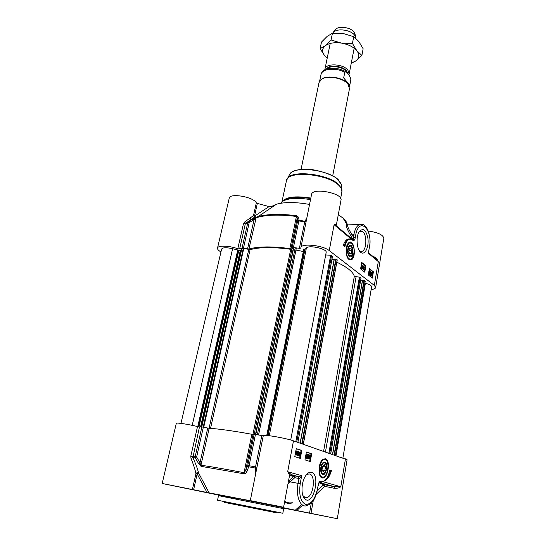 <?xml version="1.0" encoding="UTF-8"?>
<svg xmlns="http://www.w3.org/2000/svg" width="546" height="546" viewBox="0 0 546 546"><rect width="100%" height="100%" fill="white"/><g stroke="black" fill="none" stroke-linecap="round" stroke-linejoin="round"><path stroke-width="0.82" d="M322.618 462.94L324.379 462.373L325.689 463.8M324.385 473.102L321.751 473.669L321.198 472.973M324.699 462.906L325.204 463.199C326.815 465.547 326.788 468.543 325.123 472.188C320.55 479.019 319.765 461.848 324.699 462.906M322.652 466.031L324.385 464.721L325.491 466.926L324.884 470.447L323.15 471.771L322.031 469.567L322.652 466.031M324.884 470.447L322.263 470.024M325.491 466.926L322.577 466.468M322.154 477.9C327.825 479.777 331.135 460.073 325.436 458.674L322.317 459.8C318.018 463.8 317.895 477.272 322.154 477.9L320.673 476.876M323.184 459.077L324.488 458.954M324.863 461.957L322.12 463.643C320.181 467.908 320.147 471.423 322.024 474.187C325.73 477.654 329.074 463.09 324.863 461.957M197.522 426.542C188.097 424.228 176.105 422.42 176.317 423.314L162.176 483.483L193.618 489.762L197.154 473.901L198.642 473.116C197.652 472.372 196.751 472.543 195.946 473.628L197.154 473.901L206.982 492.451L209.104 492.867L198.642 473.116C197.543 468.755 195.625 463.588 192.881 457.623L199.481 426.876L197.522 426.542L190.807 456.183L190.964 458.333C193.366 464.216 195.024 469.321 195.946 473.628L192.404 489.509M190.964 458.333L192.881 457.623L195.27 457.841L198.628 463.663L199.986 462.837L196.642 457.016L195.168 456.756L195.27 457.841L196.642 457.016L203.344 427.122L199.481 426.876M203.344 427.122L207.726 428.05L199.986 462.837L201.044 466.345L243.837 473.764C245.352 473.785 246.328 473.17 246.772 471.921L249.099 465.711L247.768 465.506L248.928 466.803L255.378 468.065L255.521 474.46M246.772 471.921L245.652 470.625L253.044 434.411L254.143 434.234L247.768 465.506L245.652 470.625L243.98 472.672C224.87 469.021 210.531 466.55 200.948 465.253L209.152 428.282L207.726 428.05M209.152 428.282C218.748 428.863 232.978 430.855 251.836 434.268L243.837 473.764M253.044 434.411L251.836 434.268M263.261 435.804L254.143 434.234M311.343 502.893L309.541 513.097L337.312 518.7L347.092 459.732L293.482 440.847C286.07 438.138 262.674 434.118 263.295 435.633L250.293 500.614L283.599 507.261L267.465 504.265M309.179 455.855L309.589 455.364L309.5 456.586L309.179 455.855M309.213 456.436L309.35 455.46M308.777 457.644L309.295 456.982L309.173 458.565L308.777 457.644M308.865 458.449L309.05 457.043M308.934 455.801L309.657 454.968L310.019 456.163L309.773 457.978L308.94 458.961L308.538 457.562L309.077 456.688L308.592 455.746M308.818 455.071L309.377 454.968M308.681 458.92L308.142 457.5L309.077 456.688M308.681 456.627L308.51 455.992M308.756 454.62L307.664 458.551L308.756 454.62L308.36 454.559L307.616 456.804M307.077 458.428L307.193 458.087M306.559 456.954L306.791 457.848L307.33 457.152L306.92 456.272L307.569 455.344L307.364 454.634L306.675 455.064L307.432 454.238L307.575 457.227L306.715 458.244L306.559 456.954L305.91 456.879L306.313 456.941M306.64 457.719L306.77 456.251M307.023 455.855L306.627 455.794L306.92 456.272M306.804 455.821L307.125 454.716M306.279 455.002L307.152 454.238M306.449 458.203L305.91 456.879M296.471 454.6L295.823 454.135L297.249 452.184L296.471 454.6L296.075 454.538L296.84 452.75M297.195 451.87L295.761 453.822L296.533 451.385L297.195 451.87L296.539 451.385M295.761 453.207L296.792 451.808M297.747 451.119L297.454 453.296L296.505 455.043L295.174 454.62L296.498 450.935L297.242 451.194M295.891 455.03L295.372 454.75M295.823 451.057L296.696 450.894M298.212 452.484L298.642 451.979L298.546 453.228L298.212 452.484M298.259 453.084L298.396 452.068M297.788 454.299L298.328 453.63L298.205 455.248L297.788 454.299M297.891 455.139L298.082 453.685M297.959 452.422L298.71 451.576L298.833 454.654L297.966 455.651L297.543 454.217L298.102 453.33L297.556 452.361L298.437 451.583M297.713 455.617L297.106 454.402M297.427 453.446L298.102 453.33M297.707 453.269L297.529 452.764M299.467 453.985L300.157 452.484L300.252 454.238L299.679 455.733L299.467 453.985M299.406 455.576L299.911 452.579M300.239 452.081L300.498 454.32L299.488 456.142L299.222 453.903L300.239 452.081M299.106 452.73L299.952 452.074M299.208 456.101L298.682 455.152M299.222 453.903L298.826 453.842L298.955 453.214M309.643 461.356L311.029 453.658L306.381 452.108M299.672 458.196L300.143 455.603M300.634 452.968L301.112 450.354L296.253 448.737M300.314 458.401L294.779 456.647L296.28 448.614L301.781 450.45L300.314 458.401M301.781 450.45L301.112 450.354M310.285 461.554L304.968 459.875L306.402 451.992L311.691 453.753L310.285 461.554M311.691 453.753L311.029 453.658M331.47 470.645C329.825 476.153 327.525 479.593 324.563 480.951L323.546 481.156C326.515 479.661 328.583 475.982 329.743 470.106L331.47 470.645L329.723 470.195M324.925 480.323C327.457 478.576 329.429 475.313 330.828 470.543M289.557 475.532L293.434 476.412L294.697 477.709L298.983 478.439C299.87 478.392 300.771 477.47 301.679 475.675L298.491 476.617L290.008 474.938M289.503 475.682L291.311 474.604L287.681 471.71C288.957 473.751 289.551 475.136 289.469 475.859L283.599 507.261M316.284 494.273L324.583 486.322L334.029 488.233C336.93 488.479 339.189 487.988 340.806 486.759L334.951 486.814L324.597 484.712C325.041 484.479 324.372 484.029 322.577 483.353L321.362 483.722C323.13 484.384 323.805 484.828 323.375 485.053L324.583 486.322L324.597 484.712L323.478 484.971M334.029 488.233L334.951 486.814L322.577 483.353L320.229 482.009C320.154 483.067 320.529 483.633 321.362 483.722M320.318 482.016L320.7 481.06L319.492 482.405M323.375 485.053L317.403 490.356M252.935 501.214L209.104 492.867M206.982 492.451L193.618 489.762M236.575 498.778L162.176 483.483M282.159 507.807L337.312 518.7M309.541 513.097L296.751 510.524L302.614 505.139M267.444 504.313L296.751 510.524M252.873 501.378L257.446 502.163L250.293 500.614M198.628 463.663L201.044 466.345M261.821 435.619L255.528 466.973L255.378 468.065L256.647 468.83M301.549 504.463L295.325 510.169M287.926 484.111L294.697 477.709L294.205 475.894L288.479 481.142M284.541 502.231C286.868 503.48 289.626 503.671 292.806 502.811M345.454 458.865L340.806 486.759L320.7 481.06L319.26 482.548L318.263 485.715M320.229 481.108C319.157 481.797 318.441 483.312 318.079 485.653L317.601 488.342C315.199 499.051 311.261 504.408 305.78 504.422C300.628 501.999 298.771 495.099 300.218 483.708L290.267 481.906L289.032 480.617M292.287 502.723C289.278 503.221 286.752 502.736 284.719 501.269M311.507 472.386C309.343 471.853 307.255 473.184 305.248 476.378C301.126 482.828 300.887 495.57 304.839 498.894C313.104 506.975 321.028 474.692 311.507 472.386M306.156 475.04L307.596 474.133L309.596 474.01C315.813 475.204 313.766 495.55 307.18 497.529L305.351 497.679L302.887 495.584M351.501 255.385L349.276 256.245L348.703 255.746M348.635 246.403L350.593 245.884L351.433 246.731M349.515 255.678C346.758 253.754 348.171 244.444 350.928 246.307C352.825 248.348 353.153 251.16 351.924 254.743C351.214 255.992 350.409 256.299 349.515 255.678M351.331 253.597L349.795 254.108L348.798 251.563L349.351 248.519L350.887 248.027L351.87 250.566L351.331 253.597L349.604 253.603M351.87 250.566L348.976 250.587M348.614 242.881L349.993 242.642M349.863 259.527L348.744 259.268M349.372 256.504L349.611 256.668C355.18 259.104 352.853 239.387 348.43 246.758C347.038 250.682 347.352 253.931 349.372 256.504M220.959 251.931C218.461 250.525 217.315 249.249 217.506 248.102C217.786 245.256 229.252 245.577 237.79 248.744L239.646 248.908L242.124 247.836L243.523 247.898L249.188 222.618L248.314 221.847L247.802 222.577L249.188 222.618L254.081 219.581L253.187 218.816L245.789 223.075L255.535 216.837M306.791 218.229L304.893 221.253L299.031 220.236L298.628 217.267L297.201 218.141L297.563 221.11L298.833 220.98L299.031 220.236L297.563 221.11L292.212 247.379L299.399 248.314L300.866 248.143L300.894 247.686C300.983 243.018 322.918 245.215 329.238 250.594L374.344 285.394L375.662 287.503C375.409 288.568 373.901 289.25 371.137 289.551M292.212 247.379L291.004 248.471L297.201 218.141L296.41 216.455L296.635 215.725C280.576 213.725 267.758 214.005 258.183 216.571L253.187 218.816M289.837 248.58C272.174 246.246 258.538 246.382 248.921 248.976L247.563 248.901L254.081 219.581L255.821 217.874C265.431 214.776 278.958 214.305 296.41 216.455L289.837 248.58L291.004 248.471M247.563 248.901L243.523 247.898M361.718 267.915L361.711 267.137M362.141 267.738L361.814 268.038L361.834 266.994L362.141 267.738L361.773 267.731M361.978 266.632L361.971 265.465M362.455 266.298L362.046 266.701L362.08 265.356L362.455 266.298L362.094 266.291M362.332 267.868L361.759 268.359L361.466 267.178L362.005 265.008L362.646 266.448L362.332 267.868M361.848 268.42L361.391 268.359L361.104 267.178L361.8 266.707M361.438 266.707L361.295 265.649L361.855 265.008M362.476 268.973L363.329 265.875L362.476 268.973L361.957 268.857L362.326 268.857M362.353 267.69L363.329 265.875M361.957 268.857L362.128 268.352M364.196 267.649L364.018 266.789L363.595 267.212L363.568 269.424L364.107 269.267L363.513 269.744L363.397 267.069L364.073 266.462L364.387 267.745L363.834 267.649L363.718 266.864M363.479 269.315L363.936 269.055M363.595 269.799L363.151 269.744L363.11 268.1M363.179 268.079L363.001 267.404M363.834 267.649L364.387 267.745M371.198 274.699L371.956 272.966L372.229 273.478L371.198 274.699M371.198 274.263L372.119 273.177M371.867 273.471L372.229 273.478M371.519 275.512L371.246 274.979L372.276 273.758L372.229 274.631L371.519 275.512L371.922 274.181M371.935 274.16L372.283 274.167M370.843 275.457L371.594 272.536L372.392 273.28L372.625 273.007L371.881 275.942L371.075 275.184L370.481 275.45L370.775 275.198M370.413 275.191L371.021 274.911M370.659 274.904L370.632 274.515M371.007 272.754L371.573 272.55M372.297 273.007L372.802 271.792L369.308 268.994M371.567 275.942L370.809 275.457M370.092 274.331L370.086 273.587M370.502 274.16L370.188 274.454L370.208 273.437L370.502 274.16L370.14 274.153M370.338 273.061L370.331 271.935M370.809 272.741L370.413 273.143L370.447 271.826L370.809 272.741L370.447 272.734M370.686 274.29L370.133 274.781L369.854 273.621L370.379 271.478L370.987 272.884L370.686 274.29M370.215 274.829L369.772 274.774L369.485 273.662M369.628 273.246L370.174 273.15M369.86 271.621L370.222 271.478M368.973 273.437L369.233 271.096M369.574 272.495L369.069 273.566L369.369 270.946L369.574 272.495L369.212 272.495M368.871 271.574L369.56 270.645L369.758 272.638L369.007 273.887L368.762 272.236M369.082 273.935L368.509 273.723M364.237 271.751L365.267 265.759L361.629 262.851M371.812 277.696L372.16 275.634M373.403 271.799L372.345 278.112L368.297 274.938L369.383 268.571L373.403 271.799L372.802 271.792M365.868 265.759L364.769 272.174L360.585 268.885L361.705 262.421L365.868 265.759L365.267 265.759M343.284 245.372C344.335 242.192 345.755 240.131 347.536 239.189L350.75 239.134L348.874 239.401C346.983 240.458 345.659 242.881 344.908 246.683L343.284 245.372M350 239.08L348.833 238.8M344.369 246.246C345.154 242.683 346.444 240.404 348.246 239.414L349.843 239.1M351.03 238.131L353.433 240.69C354.354 240.54 354.968 239.482 355.269 237.517L355.664 235.285C358.858 216.066 373 228.958 369.424 246.983L368.345 253.289L368.878 253.023M374.72 257.93L378.31 261.602C377.402 259.302 375.709 257.548 373.232 256.347L373.198 256.661M374.672 257.889L368.946 253.105L368.68 252.334M350.969 238.076L350.525 237.708M300.894 247.686L311.541 194.472C312.135 187.21 343.181 193.175 341.011 200.143L336.322 225.225C336.384 224.652 335.64 224.488 334.097 224.727L353.023 240.513L352.893 239.674L353.228 239.824L350.457 235.176C346.935 228.958 345.645 225.232 346.587 223.976L347.577 224.884L348.546 224.85M329.238 250.594L334.097 224.727L337.1 226.488M280.856 203.228L283.217 200.996C288.984 198 298.075 197.543 310.51 199.638M255.453 216.878L254.511 216.127L257.343 203.399L256.333 202.839C253.419 196.847 229.675 192.772 229.245 198.171L217.506 248.102M257.343 203.399L269.069 206.586L254.511 216.127L253.487 215.581L254.654 217.042L255.269 216.98M270.912 206.736L269.069 206.586M271.021 206.688L276.494 204.19C284.93 201.918 295.946 202.006 309.548 204.443M338.302 214.653L343.141 218.195C345.72 220.536 347.099 222.754 347.276 224.856M375.662 287.503L383.824 238.281C383.108 234.835 377.914 232.419 368.25 231.033M306.265 220.837L304.893 221.253L304.682 221.99L299.399 248.314M298.628 217.267L296.635 215.725M239.646 248.908L245.318 223.792L254.661 217.042M256.333 202.839L253.487 215.581L244.39 222.188L245.611 223.225M244.39 222.188L243.475 223.642L237.79 248.744M348.048 224.863L346.594 223.969M353.433 240.69L353.419 237.012L352.102 234.814L350.457 235.176M355.269 237.517L353.419 237.012L353.822 234.78L352.102 234.814C348.914 229.859 347.406 226.549 347.577 224.884M360.715 252.327L361.268 252.716C365.185 255.091 368.994 246.881 367.949 238.595C365.957 229.375 362.926 227.259 358.852 232.248C355.78 237.653 356.907 249.57 360.715 252.327M348.86 259.364L350.136 259.923C357.261 260.585 354.395 236.118 348.164 243.352C345.106 246.621 345.57 257.132 348.86 259.364M358.988 231.989L359.95 231.265L362.851 231.77C367.117 235.019 366.714 249.522 362.305 251.235L359.998 251.133L359.254 250.559M300.191 452.538L299.645 452.463M201.501 426.883L241.639 248.43L243.789 248.382L250.082 249.672C259.548 247.045 273.102 246.922 290.731 249.304L291.912 249.194L293.707 247.795L295.202 247.782L296.246 248.546L258.592 434.985L296.246 248.546M240.39 250.86L241.045 251.078M180.965 423.389L221.628 249.058C222.748 247.44 226.413 247.324 232.61 248.71L240.445 250.621L200.737 426.87M364.912 283.115L365.404 283.238C369.485 284.384 371.546 285.599 371.587 286.875L342.908 457.978M332.541 454.388L362.38 280.514L364.332 280.583L365.124 281.402M360.585 280.753L362.339 280.774M336.827 262.21C347.236 267.178 353.064 271.874 354.32 276.303L359.384 277.177L361.008 278.126M300.15 443.154L334.2 259.05L336.234 259.097L337.128 260.032M331.948 259.357L334.145 259.357M325.696 254.941L330.685 255.248L332.473 256.327M303.719 249.467L266.762 435.442L303.719 249.467L304.968 249.433L306.388 247.966C308.865 244.69 327.45 248.901 326.167 252.443L290.711 439.987M295.932 250.082L303.317 251.501M324.884 69.772L324.952 69.137C325.566 62.995 343.093 63.677 347.891 70.113L349.174 73.976L348.86 74.884M349.768 85.067L343.666 77.942L344.779 72.284L345.755 71.785C347.945 73 349.652 75.464 350.873 79.17L349.768 85.067M320.632 79.969L321.969 78.904C327.743 74.911 343.113 77.662 347.693 83.518L349.01 85.626M301.064 169.41L319.028 82.555L321.621 79.245C327.504 75.164 343.209 77.976 347.877 83.954L349.495 88.643L332.726 175.73M332.582 33.272L333.162 32.521C336.896 27.921 350.771 29.689 354.675 35.292L355.951 38.377M334.466 30.658L335.155 29.668C338.459 25.607 350.614 27.157 354.047 32.098L355.166 34.78M351.31 62.961L355.842 60.927C359.418 58.169 359.78 54.818 356.934 50.88C353.603 46.976 348.444 44.39 341.448 43.114C334.439 42.144 329.033 43.032 325.232 45.782C321.887 48.71 321.751 52.088 324.822 55.91L327.211 58.149M327.184 58.279L324.822 55.91L320.106 48.662L325.232 45.782L331.067 39.974L341.448 43.114L352.423 43.4L356.934 50.88L361.889 55.399L355.842 60.927L351.235 63.343M361.889 55.399L363.145 48.785L358.763 41.394L353.733 36.684L343.359 33.565L332.439 33.279L327.19 36.336L321.478 42.097L320.106 48.662M352.423 43.4L353.733 36.684M331.067 39.974L332.439 33.279M282.828 513.26L217.526 500.218L218.502 495.645L283.688 508.674L282.828 513.26M224.085 502.32L277.102 512.912M325.566 459.35L323.409 459.125L322.195 459.937M319.963 475.737L321.778 477.375L323.246 477.286C325.095 476.528 326.488 474.563 327.416 471.396L328.112 465.793C327.62 462.585 327.081 460.715 326.501 460.182C325.225 459.111 324.194 458.756 323.409 459.125L323.164 459.09M325.28 459.568C320.154 457.364 316.892 475.846 322.249 476.972C327.395 478.862 330.487 460.844 325.28 459.568M320.932 472.194L321.608 472.283M309.384 456.026L309.78 456.087M309.138 457.848L309.534 457.903M308.545 458.899L308.94 458.961M308.142 457.5L308.538 457.562M306.934 457.091L307.33 457.152M307.173 455.289L307.569 455.344M306.32 458.183L306.715 458.244M296.778 453.166L297.181 453.228M295.727 455.002L296.13 455.064M295.406 454.791L295.809 454.852M298.444 452.661L298.839 452.716M298.184 454.518L298.587 454.579M297.563 455.589L297.966 455.651M299.85 454.176L300.252 454.238M299.085 456.081L299.488 456.142M298.717 455.528L299.119 455.589M317.792 488.411C315.868 496.068 314.387 502.395 307.139 505.528C300.566 508.49 295.488 496.348 298.096 483.265L298.983 478.439L298.491 476.617L291.311 474.604M300.218 483.708L301.679 475.675L287.681 471.71L293.482 440.847M278.59 506.203L255.501 501.719L278.59 506.203M187.756 488.554L167.847 484.684L187.756 488.554M279.538 506.913L232.098 497.365C216.714 494.396 214.073 493.987 224.188 496.137M333.197 517.84L311.561 513.615L333.197 517.84M311.008 513.39L313.281 500.484M190.807 456.183L195.168 456.756L201.877 426.89M255.46 434.391L249.099 465.711L256.975 467.205M318.079 485.653L317.601 488.342M347.986 258.429L348.553 258.981L350.907 259.309L353.644 255.398L354.197 251.74C354.327 248.751 353.48 245.946 351.638 243.339L348.949 242.834L347.87 243.734M350.73 242.793L348.703 242.84M348.996 258.586C353.569 262.544 356.313 246.99 351.679 243.591C347.126 239.366 344.239 255.248 348.996 258.586M361.391 268.359L361.759 268.359M361.104 267.178L361.466 267.178M361.295 265.649L361.664 265.649M363.151 269.744L363.513 269.744M362.858 268.571L363.227 268.571M371.867 274.624L372.229 274.631M370.693 273.689L371.055 273.696M371.103 275.866L371.464 275.873M369.772 274.774L370.133 274.781M369.505 273.614L369.854 273.621M368.646 273.887L369.007 273.887M369.424 246.983L368.345 253.289L378.31 261.602L374.344 285.394M283.217 200.996L284.22 199.966C289.824 197.045 298.655 196.594 310.708 198.621M310.824 198.068C295.345 195.68 285.77 196.922 282.105 201.781M281.941 201.924L286.438 180.726C286.937 170.27 327.429 173.567 338.745 185.258C341.202 187.578 342.246 189.762 341.885 191.803L340.663 198.362M306.053 221.908L298.833 220.98L293.489 247.283M256.286 217.158L248.921 248.976M242.124 247.836L247.802 222.577L245.318 223.792L243.475 223.642M373.232 256.347L372.563 256.129M355.664 235.285L353.822 234.78C354.866 229.422 356.688 226.017 359.288 224.556L347.584 224.877M362.701 224.454L359.288 224.556C366.093 221.471 371.819 235.21 369.553 247.222M289.162 175.218L289.851 173.942C294.499 165.697 328.767 169.772 338.452 179.887L341.346 184.234L341.489 185.654M286.903 179.347L287.496 178.324C292.328 169.738 328.569 174.078 338.779 184.644L341.837 189.175L341.987 190.336M293.393 247.87L255.487 434.398M254.218 434.227L291.912 249.194M252.928 434.411L290.731 249.304M210.544 428.371L250.082 249.672M209.084 428.276L248.717 249.597M203.733 427.204L243.789 248.382M203.221 427.095L243.304 248.321M201.795 426.89L241.933 248.334M240.445 250.621L200.751 426.87L240.411 250.867M200.553 426.87L240.281 250.512M198.976 426.829L238.909 250.048M198.601 426.767L238.554 250.02M198.526 426.754L238.472 250.068M197.754 426.597L237.722 250.041M192.219 425.348L232.61 248.71M336.036 455.596L365.404 283.238M335.428 455.384L365.151 281.217M334.486 455.064L364.332 280.583M334.111 454.927L363.97 280.494M332.644 454.422L362.53 280.473M330.692 453.746L361.022 278.05M329.736 453.412L360.183 277.409M328.89 453.119L359.384 277.177M325.464 451.931L356.047 276.938M323.607 451.289L354.32 276.303M303.255 444.232L337.169 259.807M302.177 443.857L336.234 259.097M301.767 443.721L335.851 258.995M300.252 443.188L334.35 259.002M297.843 442.356L332.487 256.231M296.744 441.973L331.538 255.508M295.83 441.659L330.685 255.248M269.267 435.701L306.388 247.966M268.072 435.565L304.968 249.433M267.322 435.49L304.245 249.474M267.069 435.469L304.02 249.433M258.551 434.978L296.28 248.184M257.35 434.746L295.202 247.782M255.801 434.452L293.707 247.795M327.129 68.864C330.269 65.022 342.745 66.619 346.328 71.335L347.338 73.089M347.822 73.621L346.614 70.932C342.697 65.718 328.678 64.455 326.474 69.076M350.846 79.47L349.488 87.032M319.649 81.074L321.021 74.427C321.696 68.687 336.049 67.294 344.779 72.284M325.204 463.199L324.925 462.687M321.751 473.669L322.024 474.187M320.939 472.215L321.614 472.304M309.411 454.975L309.016 454.914M309.002 456.709L308.606 456.647M307.248 455.869L306.852 455.808M307.193 454.238L306.797 454.183M296.498 450.935L296.096 450.88M298.45 451.583L298.048 451.522M298.02 453.351L297.625 453.296M299.993 452.081L299.597 452.027M324.563 480.951L324.126 480.883M303.835 496.819L304.839 498.894M303.979 496.942L307.18 497.529M350.928 246.307L350.593 245.884M349.276 256.245L349.611 256.668M249.481 222.434L249.822 220.891M249.945 220.352L250.553 217.656M361.705 266.728L361.336 266.728M362.005 265.008L361.636 265.008M363.759 266.407L363.39 266.407M371.594 272.536L371.239 272.536M370.086 273.171L369.724 273.171M370.379 271.478L370.017 271.478M348.874 239.401L348.246 239.414M352.818 239.626L336.138 225.689L336.322 225.225M245.604 223.232L256.245 217.185L258.183 216.571L276.494 204.19M343.141 218.195L346.587 223.976M359.998 251.133L361.268 252.716M359.712 251.256L360.094 251.249M360.223 251.249L362.305 251.235M349.522 259.514L350.136 259.923M286.438 180.726L289.851 173.942C291.584 171.724 294.901 170.263 299.795 169.56C303.399 169.28 303.351 168.912 312.053 169.601C321.683 171.239 329.798 174.051 336.397 178.023L341.346 184.234L341.885 191.803M335.517 455.419L365.219 281.32M332.5 454.374L362.38 280.514M330.733 453.76L361.049 278.098M303.358 444.267L337.251 259.944M300.109 443.14L334.2 259.05M297.891 442.369L332.521 256.286M321.021 74.427C322.672 70.666 325.334 68.666 329.006 68.421L335.735 68.325C336.5 68.264 342.41 69.676 345.755 71.785M350.873 79.17L350.771 80.371M321.969 78.904L321.621 79.245M348.184 84.145L348.382 84.589M349.174 73.976L354.17 48.219M324.952 69.137L330.228 43.441M335.155 29.668L333.162 32.521M354.914 33.62L355.658 37.019"/></g></svg>
